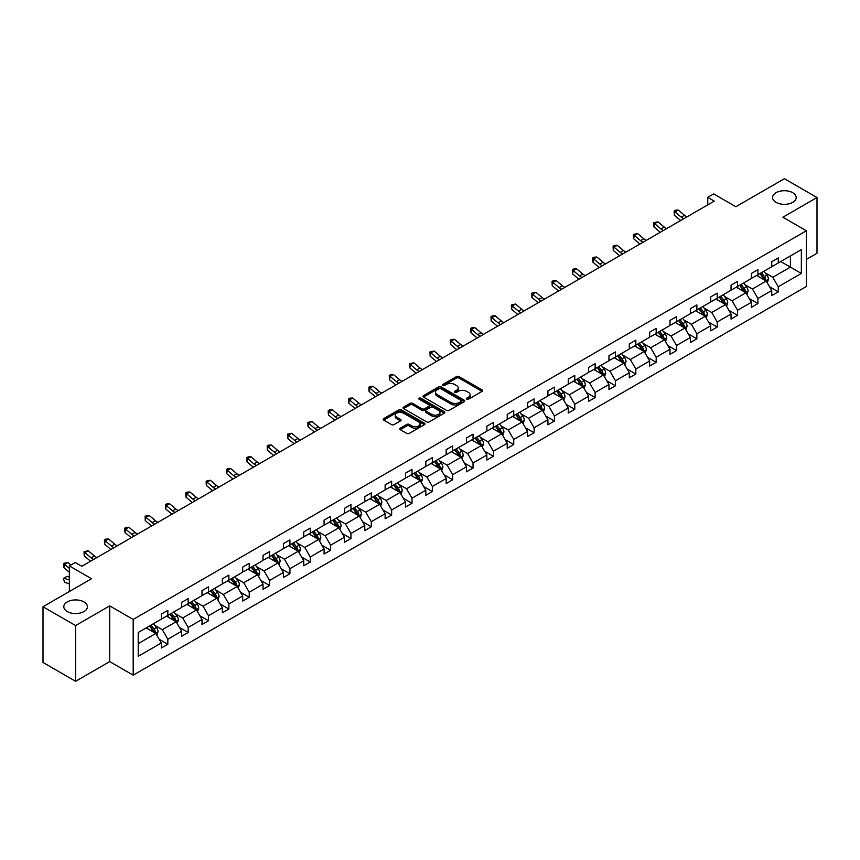 <?xml version="1.0" encoding="UTF-8"?>
<svg xmlns="http://www.w3.org/2000/svg" width="860" height="860" viewBox="0 0 860 860"><rect width="100%" height="100%" fill="white"/><g stroke="black" fill="none" stroke-linecap="round" stroke-linejoin="round"><path stroke-width="1.29" d="M83.957 601.925A11.803 6.815 0 0 0 71.09 600.441A11.803 6.815 0 0 0 63.801 606.741A11.803 6.815 0 0 0 67.263 611.557A11.803 6.815 0 0 0 80.13 613.04A11.803 6.815 0 0 0 87.419 606.741A11.803 6.815 0 0 0 83.957 601.925M792.737 192.715A11.803 6.815 0 0 0 779.87 191.232A11.803 6.815 0 0 0 772.581 197.531A11.803 6.815 0 0 0 776.042 202.347A11.803 6.815 0 0 0 788.91 203.831A11.803 6.815 0 0 0 796.199 197.531A11.803 6.815 0 0 0 792.737 192.715M466.69 399.223A1.268 0.731 0 0 0 468.485 399.223L482.084 391.364A1.806 1.043 0 0 0 482.611 390.633A1.806 1.043 0 0 0 482.084 389.892L459.036 376.583A1.806 1.043 0 0 0 456.477 376.583L442.878 384.441A1.268 0.731 0 0 0 444.663 385.473L446.426 384.452A5.794 3.343 0 0 1 454.617 384.452L456.542 385.57A5.794 3.343 0 0 1 458.24 387.935A5.794 3.343 0 0 1 456.542 390.3L454.779 391.311A1.268 0.731 0 0 0 456.574 392.343L458.337 391.332A5.794 3.343 0 0 1 466.529 391.332L468.453 392.44A5.794 3.343 0 0 1 470.151 394.804A5.794 3.343 0 0 1 468.453 397.169L466.69 398.191A1.268 0.731 0 0 0 466.69 399.223L466.69 398.191M806.368 259.397L817 253.259L817 197.531L784.395 178.708L735.87 206.722L713.692 193.919L707.758 197.338L707.758 204.874M75.605 681.292L109.715 661.609L109.715 605.881L75.605 625.564L75.605 681.292L43 662.469L43 606.741L91.525 578.726L69.348 565.923L69.348 591.529M75.605 625.564L43 606.741M400.276 428.183A1.806 1.043 0 0 0 399.739 428.914A1.806 1.043 0 0 0 400.276 429.656L406.737 433.386A1.806 1.043 0 0 0 409.296 433.386L424.41 424.668A1.806 1.043 0 0 0 424.937 423.926A1.806 1.043 0 0 0 424.41 423.185L401.362 409.887A1.806 1.043 0 0 0 398.803 409.887L383.689 418.605A1.806 1.043 0 0 0 383.162 419.347A1.806 1.043 0 0 0 383.689 420.088L391.504 424.593A1.806 1.043 0 0 0 394.063 424.593L400.534 420.862A1.806 1.043 0 0 0 401.061 420.121A1.806 1.043 0 0 0 400.534 419.379L396.654 417.143A4.848 2.795 0 0 1 395.235 415.165A4.848 2.795 0 0 1 398.223 412.585A4.848 2.795 0 0 1 403.501 413.187L418.68 421.948A4.848 2.795 0 0 1 420.099 423.926A4.848 2.795 0 0 1 417.111 426.517A4.848 2.795 0 0 1 411.832 425.904L409.296 424.442A1.806 1.043 0 0 0 406.737 424.442L400.276 428.183L400.276 429.656L406.737 425.947L406.737 424.442M69.348 565.923L75.282 562.505L81.807 566.267L714.284 201.111L707.758 197.338M109.715 605.881L133.192 619.437L806.368 230.781L806.368 286.509L133.192 675.154L133.192 619.437M817 197.531L782.89 217.225L806.368 230.781M446.555 410.403A1.806 1.043 0 0 0 449.113 410.403L464.228 401.685A1.806 1.043 0 0 0 464.755 400.943A1.806 1.043 0 0 0 464.228 400.201L441.18 386.892A1.806 1.043 0 0 0 438.621 386.892L423.507 395.621A1.806 1.043 0 0 0 422.98 396.352A1.806 1.043 0 0 0 423.507 397.094L446.555 410.403M419.605 399.491A1.268 0.731 0 0 1 420.884 399.674L444.287 413.187L429.204 421.894A1.806 1.043 0 0 1 426.646 421.894L403.598 408.586L410.069 404.888L410.069 403.383L403.598 407.113A1.806 1.043 0 0 0 403.071 407.855A1.806 1.043 0 0 0 403.598 408.586L403.598 407.113M410.069 404.888A1.806 1.043 0 0 1 412.628 404.888L412.628 403.383A1.806 1.043 0 0 0 410.069 403.383M412.628 403.383L421.97 408.779A1.806 1.043 0 0 0 424.539 408.779L428.828 406.296A1.806 1.043 0 0 0 429.355 405.554A1.806 1.043 0 0 0 428.828 404.823L419.089 399.201A1.268 0.731 0 0 1 420.884 398.169L444.319 411.693A1.806 1.043 0 0 1 444.846 412.435A1.806 1.043 0 0 1 444.319 413.176L444.319 411.693M138.213 632.498L161.304 619.168L161.304 614.126L167.829 610.353L167.829 615.405L181.653 607.418L181.653 602.376L188.179 598.614L188.179 603.655L202.003 595.668L202.003 590.626L208.518 586.864L208.518 591.906L222.353 583.929L222.353 578.877L228.868 575.114L228.868 580.156L242.692 572.179L242.692 567.127L249.217 563.364L249.217 568.417L263.042 560.43L263.042 555.388L269.567 551.615L269.567 556.667L283.392 548.68L283.392 543.638L289.917 539.876L289.917 544.917L303.741 536.93L303.741 531.888L310.256 528.126L310.256 533.168L324.091 525.191L324.091 520.139L330.606 516.376L330.606 521.418L344.43 513.442L344.43 508.389L350.955 504.627L350.955 509.668L364.78 501.692L364.78 496.65L371.305 492.877L371.305 497.929L385.129 489.942L385.129 484.9L391.655 481.138L391.655 486.179L405.479 478.192L405.479 473.15L412.004 469.388L412.004 474.43L425.829 466.442L425.829 461.401L432.344 457.638L432.344 462.68L446.179 454.704L446.179 449.651L452.693 445.888L452.693 450.93L466.518 442.954L466.518 437.912L473.043 434.139L473.043 439.191L486.867 431.204L486.867 426.162L493.393 422.389L493.393 427.441L507.217 419.454L507.217 414.412L513.742 410.65L513.742 415.692L527.567 407.704L527.567 402.663L534.092 398.9L534.092 403.942L547.917 395.965L547.917 390.913L554.431 387.15L554.431 392.192L568.256 384.216L568.256 379.163L574.781 375.401L574.781 380.453L588.605 372.466L588.605 367.424L595.131 363.651L595.131 368.704L608.955 360.716L608.955 355.675L615.48 351.912L615.48 356.954L629.305 348.966L629.305 343.925L635.83 340.162L635.83 345.204L649.655 337.227L649.655 332.175L656.169 328.412L656.169 333.454L670.005 325.478L670.005 320.425L676.519 316.663L676.519 321.715L690.343 313.728L690.343 308.686L696.869 304.913L696.869 309.965L710.693 301.978L710.693 296.937L717.218 293.174L717.218 298.216L731.043 290.228L731.043 285.187L737.568 281.424L737.568 286.466L751.393 278.489L751.393 273.437L757.918 269.675L757.918 274.716L771.742 266.74L771.742 261.687L778.257 257.925L778.257 262.966L801.348 249.647L801.348 273.437L778.257 286.767L778.257 291.809L771.742 295.582L771.742 290.529L757.918 298.517L757.918 303.558L751.393 307.332L751.393 302.279L737.568 310.267L737.568 315.308L731.043 319.071L731.043 314.029L717.218 322.016L717.218 327.058L710.693 330.82L710.693 325.779L696.869 333.755L696.869 338.808L690.343 342.57L690.343 337.529L676.519 345.505L676.519 350.558L670.005 354.32L670.005 349.267L656.169 357.255L656.169 362.296L649.655 366.07L649.655 361.017L635.83 369.004L635.83 374.046L629.305 377.809L629.305 372.767L615.48 380.754L615.48 385.796L608.955 389.558L608.955 384.517L595.131 392.493L595.131 397.546L588.605 401.308L588.605 396.267L574.781 404.243L574.781 409.296L568.256 413.058L568.256 408.005L554.431 415.993L554.431 421.035L547.917 424.808L547.917 419.755L534.092 427.742L534.092 432.784L527.567 436.547L527.567 431.505L513.742 439.492L513.742 444.534L507.217 448.296L507.217 443.255L493.393 451.231L493.393 456.284L486.867 460.046L486.867 455.004L473.043 462.981L473.043 468.034L466.518 471.796L466.518 466.754L452.693 474.731L452.693 479.772L446.179 483.546L446.179 478.493L432.344 486.481L432.344 491.522L425.829 495.296L425.829 490.243L412.004 498.23L412.004 503.272L405.479 507.034L405.479 501.993L391.655 509.98L391.655 515.022L385.129 518.784L385.129 513.742L371.305 521.719L371.305 526.771L364.78 530.534L364.78 525.492L350.955 533.469L350.955 538.521L344.43 542.284L344.43 537.231L330.606 545.218L330.606 550.26L324.091 554.034L324.091 548.981L310.256 556.968L310.256 562.01L303.741 565.772L303.741 560.731L289.917 568.718L289.917 573.76L283.392 577.522L283.392 572.48L269.567 580.457L269.567 585.509L263.042 589.272L263.042 584.23L249.217 592.207L249.217 597.259L242.692 601.022L242.692 595.969L228.868 603.957L228.868 608.998L222.353 612.771L222.353 607.719L208.518 615.706L208.518 620.748L202.003 624.51L202.003 619.469L188.179 627.456L188.179 632.498L181.653 636.26L181.653 631.218L167.829 639.195L167.829 644.247L161.304 648.01L161.304 642.968L138.213 656.298L138.213 632.498M166.518 616.158L176.171 621.726L162.346 629.713L154.8 625.349M162.346 629.713L167.829 639.195M176.171 621.726L181.653 631.218M161.304 617.964L162.346 618.566L167.829 615.405M186.867 604.408L196.521 609.976L182.696 617.964L175.15 613.61M182.696 617.964L188.179 627.456M196.521 609.976L202.003 619.469M181.653 606.214L182.696 606.816L188.179 603.655M207.217 592.658L216.87 598.237L203.046 606.214L195.489 601.86M203.046 606.214L208.518 615.706M216.87 598.237L222.353 607.719M202.003 594.464L203.046 595.066L208.518 591.906M227.567 580.909L237.22 586.488L223.396 594.464L215.838 590.111M223.396 594.464L228.868 603.957M237.22 586.488L242.692 595.969M222.353 582.725L223.396 583.327L228.868 580.156M247.916 569.169L257.57 574.738L243.735 582.725L236.188 578.361M243.735 582.725L249.217 592.207M257.57 574.738L263.042 584.23M242.692 570.976L243.735 571.577L249.217 568.417M268.255 557.42L277.909 562.988L264.084 570.976L256.538 566.611M264.084 570.976L269.567 580.457M277.909 562.988L283.392 572.48M263.042 559.226L264.084 559.828L269.567 556.667M288.605 545.67L298.259 551.238L284.434 559.226L276.888 554.861M284.434 559.226L289.917 568.718M298.259 551.238L303.741 560.731M283.392 547.476L284.434 548.078L289.917 544.917M308.955 533.92L318.608 539.5L304.784 547.476L297.238 543.122M304.784 547.476L310.256 556.968M318.608 539.5L324.091 548.981M303.741 535.726L304.784 536.328L310.256 533.168M329.305 522.17L338.958 527.75L325.134 535.726L317.577 531.372M325.134 535.726L330.606 545.218M338.958 527.75L344.43 537.231M324.091 523.976L325.134 524.589L330.606 521.418M349.654 510.431L359.308 516L345.483 523.976L337.926 519.623M345.483 523.976L350.955 533.469M359.308 516L364.78 525.492M344.43 512.237L345.483 512.839L350.955 509.668M370.004 498.682L379.647 504.25L365.822 512.237L358.276 507.873M365.822 512.237L371.305 521.719M379.647 504.25L385.129 513.742M364.78 500.488L365.822 501.09L371.305 497.929M390.343 486.932L399.997 492.5L386.172 500.488L378.626 496.123M386.172 500.488L391.655 509.98M399.997 492.5L405.479 501.993M385.129 488.738L386.172 489.34L391.655 486.179M410.693 475.182L420.346 480.762L406.522 488.738L398.975 484.384M406.522 488.738L412.004 498.23M420.346 480.762L425.829 490.243M405.479 476.988L406.522 477.59L412.004 474.43M431.043 463.433L440.696 469.012L426.872 476.988L419.325 472.635M426.872 476.988L432.344 486.481M440.696 469.012L446.179 478.493M425.829 465.238L426.872 465.84L432.344 462.68M451.392 451.683L461.046 457.262L447.221 465.238L439.664 460.885M447.221 465.238L452.693 474.731M461.046 457.262L466.518 466.754M446.179 453.5L447.221 454.101L452.693 450.93M471.742 439.944L481.396 445.512L467.56 453.5L460.014 449.135M467.56 453.5L473.043 462.981M481.396 445.512L486.867 455.004M466.518 441.75L467.56 442.352L473.043 439.191M492.092 428.194L501.735 433.762L487.91 441.75L480.364 437.385M487.91 441.75L493.393 451.231M501.735 433.762L507.217 443.255M486.867 430L487.91 430.602L493.393 427.441M512.431 416.444L522.085 422.013L508.26 430L500.713 425.646M508.26 430L513.742 439.492M522.085 422.013L527.567 431.505M507.217 418.25L508.26 418.852L513.742 415.692M532.781 404.694L542.434 410.274L528.61 418.25L521.063 413.896M528.61 418.25L534.092 427.742M542.434 410.274L547.917 419.755M527.567 406.5L528.61 407.102L534.092 403.942M553.13 392.945L562.784 398.524L548.96 406.5L541.402 402.147M548.96 406.5L554.431 415.993M562.784 398.524L568.256 408.005M547.917 394.762L548.96 395.363L554.431 392.192M573.48 381.206L583.134 386.774L569.309 394.762L561.752 390.397M569.309 394.762L574.781 404.243M583.134 386.774L588.605 396.267M568.256 383.012L569.309 383.614L574.781 380.453M593.83 369.456L603.483 375.024L589.648 383.012L582.102 378.647M589.648 383.012L595.131 392.493M603.483 375.024L608.955 384.517M588.605 371.262L589.648 371.864L595.131 368.704M614.169 357.706L623.822 363.275L609.998 371.262L602.451 366.897M609.998 371.262L615.48 380.754M623.822 363.275L629.305 372.767M608.955 359.512L609.998 360.114L615.48 356.954M634.519 345.957L644.172 351.536L630.348 359.512L622.801 355.159M630.348 359.512L635.83 369.004M644.172 351.536L649.655 361.017M629.305 347.762L630.348 348.364L635.83 345.204M654.868 334.207L664.522 339.786L650.697 347.762L643.151 343.409M650.697 347.762L656.169 357.255M664.522 339.786L670.005 349.267M649.655 336.023L650.697 336.625L656.169 333.454M675.218 322.468L684.872 328.036L671.047 336.023L663.49 331.659M671.047 336.023L676.519 345.505M684.872 328.036L690.343 337.529M670.005 324.274L671.047 324.876L676.519 321.715M695.568 310.718L705.221 316.286L691.386 324.274L683.84 319.909M691.386 324.274L696.869 333.755M705.221 316.286L710.693 325.779M690.343 312.524L691.386 313.126L696.869 309.965M715.918 298.968L725.561 304.537L711.736 312.524L704.189 308.16M711.736 312.524L717.218 322.016M725.561 304.537L731.043 314.029M710.693 300.774L711.736 301.376L717.218 298.216M736.257 287.219L745.91 292.798L732.086 300.774L724.539 296.421M732.086 300.774L737.568 310.267M745.91 292.798L751.393 302.279M731.043 289.024L732.086 289.627L737.568 286.466M756.606 275.469L766.26 281.048L752.436 289.024L744.889 284.671M752.436 289.024L757.918 298.517M766.26 281.048L771.742 290.529M751.393 277.275L752.436 277.887L757.918 274.716M780.74 261.537L790.394 267.116L772.785 277.275L765.228 272.921M772.785 277.275L778.257 286.767M801.348 273.437L790.394 267.116L790.394 255.968L801.348 249.647M109.715 661.609L133.192 675.154M771.742 265.536L772.785 266.138L778.257 262.966M138.213 643.645L155.821 633.476L146.178 627.908M155.821 633.476L161.304 642.968M769.582 286.81L778.257 291.809M749.243 298.549L757.918 303.558M728.893 310.299L737.568 315.308M708.543 322.048L717.218 327.058M688.193 333.798L696.869 338.808M667.844 345.548L676.519 350.558M647.505 357.298L656.169 362.296M627.155 369.037L635.83 374.046M606.805 380.786L615.48 385.796M586.455 392.536L595.131 397.546M566.106 404.286L574.781 409.296M545.756 416.036L554.431 421.035M525.417 427.775L534.092 432.784M505.067 439.524L513.742 444.534M484.717 451.274L493.393 456.284M464.368 463.024L473.043 468.034M444.018 474.774L452.693 479.772M423.679 486.513L432.344 491.522M403.329 498.262L412.004 503.272M382.979 510.012L391.655 515.022M362.63 521.762L371.305 526.771M342.28 533.512L350.955 538.521M321.93 545.251L330.606 550.26M301.591 557L310.256 562.01M281.241 568.75L289.917 573.76M260.892 580.5L269.567 585.509M240.542 592.25L249.217 597.259M220.192 604L228.868 608.998M199.853 615.738L208.518 620.748M179.503 627.488L188.179 632.498M159.154 639.238L167.829 644.247M467.195 399.406L468.453 398.675A5.794 3.343 0 0 0 470.151 396.31L470.151 394.804M458.24 387.935L458.24 389.44A5.794 3.343 0 0 1 456.542 391.805L455.284 392.525M482.062 391.386L459.036 378.088A1.806 1.043 0 0 0 456.477 378.088L443.384 385.656M464.196 401.695L441.18 388.397A1.806 1.043 0 0 0 438.621 388.397L423.539 397.105M461.024 401.459A1.268 0.731 0 0 0 461.024 400.427L440.793 388.741A1.268 0.731 0 0 0 438.998 388.741L437.149 389.816A5.794 3.343 0 0 0 435.45 392.181A5.794 3.343 0 0 0 437.149 394.546L450.973 402.534A5.794 3.343 0 0 0 459.165 402.534L461.024 401.459L461.024 402.964A1.268 0.731 0 0 0 461.39 402.448L461.39 400.943M435.45 392.181L435.45 393.687A5.794 3.343 0 0 0 437.149 396.051L437.149 394.546M461.024 402.964L459.165 404.039A5.794 3.343 0 0 1 450.973 404.039L437.149 396.051M412.628 404.888L421.97 410.285A1.806 1.043 0 0 0 424.539 410.285L428.828 407.801A1.806 1.043 0 0 0 429.355 407.07L429.355 405.554M431.677 414.369A4.848 2.795 0 0 0 436.955 414.982A4.848 2.795 0 0 0 439.944 412.402A4.848 2.795 0 0 0 438.525 410.424L433.182 407.339A1.806 1.043 0 0 0 430.613 407.339L426.323 409.812A1.806 1.043 0 0 0 425.797 410.553A1.806 1.043 0 0 0 426.323 411.284L431.677 414.369L431.677 415.885A4.848 2.795 0 0 0 436.955 416.487A4.848 2.795 0 0 0 439.944 413.907L439.944 412.402M425.797 410.553L425.797 412.058A1.806 1.043 0 0 0 426.323 412.789L426.323 411.284M431.677 415.885L426.323 412.789M420.099 423.926L420.099 425.431A4.848 2.795 0 0 1 417.111 428.022A4.848 2.795 0 0 1 411.832 427.409L409.296 425.947A1.806 1.043 0 0 0 406.737 425.947M395.235 415.165L395.235 416.67A4.848 2.795 0 0 0 396.654 418.648L396.654 417.143M400.502 420.873L396.654 418.648M424.378 424.679L401.362 411.392A1.806 1.043 0 0 0 398.803 411.392L383.721 420.099M767.249 282.757L768.453 279.296A4.891 2.827 -120 0 0 766.894 275.135L763.959 271.223M758.713 276.683L757.445 274.996M765.54 280.629L765.808 279.511A4.891 2.827 -120 0 0 764.411 276.565L761.487 272.652M760.261 273.362L763.486 277.662A2.494 1.441 60 0 1 763.938 278.425L765.808 279.511M759.917 273.555L762.852 277.468A4.891 2.827 60 0 1 764.067 279.779M683.786 218.709A9.223 5.321 60 0 1 681.238 217.161L675.025 211.936L674.304 215.194L680.518 220.418A13.835 7.987 -120 0 0 680.647 220.525M687.054 216.827A9.223 5.321 60 0 1 684.506 215.279L678.282 210.055L675.025 211.936L674.133 210.958L675.433 210.205L678.282 210.055M674.304 215.194L674.133 210.958M746.899 294.507L748.103 291.046A4.891 2.827 -120 0 0 746.544 286.885L743.62 282.972M738.364 288.433L737.095 286.735M745.19 292.379L745.47 291.25A4.891 2.827 -120 0 0 744.061 288.315L741.137 284.402M739.912 285.112L743.137 289.411A2.494 1.441 60 0 1 743.588 290.175L745.47 291.25M739.568 285.305L742.503 289.218A4.891 2.827 60 0 1 743.717 291.529M726.56 306.257L727.754 302.795A4.891 2.827 -120 0 0 726.195 298.635L723.271 294.722M718.014 300.183L716.745 298.485M724.84 304.128L725.12 303A4.891 2.827 -120 0 0 723.722 300.065L720.788 296.152M719.562 296.861L722.787 301.161A2.494 1.441 60 0 1 723.238 301.914L725.12 303M719.229 297.055L722.153 300.968A4.891 2.827 60 0 1 723.367 303.268M663.436 230.458A9.223 5.321 60 0 1 660.899 228.91L654.675 223.686L653.955 226.943L660.168 232.168A13.835 7.987 -120 0 0 660.297 232.275M666.704 228.577A9.223 5.321 60 0 1 664.157 227.029L657.943 221.805L654.675 223.686L653.783 222.708L657.943 221.805M653.955 226.943L653.783 222.708M643.097 242.208A9.223 5.321 60 0 1 640.549 240.66L634.325 235.436L633.605 238.682L639.818 243.907A13.835 7.987 -120 0 0 639.958 244.025M646.354 240.327A9.223 5.321 60 0 1 643.807 238.779L637.593 233.554L634.325 235.436L633.433 234.457L637.593 233.554M633.605 238.682L633.433 234.457M706.211 318.006L707.404 314.545A4.891 2.827 -120 0 0 705.845 310.374L702.921 306.472M697.664 311.933L696.396 310.234M704.49 315.867L704.77 314.749A4.891 2.827 -120 0 0 703.372 311.815L700.438 307.901M699.212 308.611L702.437 312.911A2.494 1.441 60 0 1 702.889 313.663L704.77 314.749M698.879 308.804L701.803 312.717A4.891 2.827 60 0 1 703.018 315.018M622.747 253.958A9.223 5.321 60 0 1 620.2 252.41L613.986 247.185L613.255 250.432L619.479 255.656A13.835 7.987 -120 0 0 619.608 255.764M626.005 252.077A9.223 5.321 60 0 1 623.457 250.518L617.243 245.293L613.986 247.185L613.094 246.207L614.395 245.444L617.243 245.293M613.255 250.432L613.094 246.207M685.861 329.756L687.065 326.284A4.891 2.827 -120 0 0 685.495 322.124L682.571 318.221M677.325 323.683L676.046 321.984M684.151 327.617L684.42 326.499A4.891 2.827 -120 0 0 683.023 323.553L680.099 319.651M678.873 320.35L682.087 324.661A2.494 1.441 60 0 1 682.55 325.413L684.42 326.499M678.529 320.554L681.453 324.457A4.891 2.827 60 0 1 682.679 326.768M602.398 265.708A9.223 5.321 60 0 1 599.85 264.149L593.636 258.925L592.905 262.182L599.13 267.406A13.835 7.987 -120 0 0 599.259 267.514M605.655 263.826A9.223 5.321 60 0 1 603.107 262.268L596.894 257.043L593.636 258.925L592.744 257.946L594.045 257.194L596.894 257.043M592.905 262.182L592.744 257.946M665.511 341.506L666.715 338.034A4.891 2.827 -120 0 0 665.156 333.873L662.221 329.96M656.976 335.421L655.707 333.734M663.802 339.367L664.071 338.249A4.891 2.827 -120 0 0 662.673 335.303L659.749 331.39M658.524 332.1L661.749 336.4A2.494 1.441 60 0 1 662.2 337.163L664.071 338.249M658.179 332.304L661.114 336.206A4.891 2.827 60 0 1 662.329 338.517M582.048 277.447A9.223 5.321 60 0 1 579.5 275.899L573.287 270.674L572.567 273.931L578.78 279.156A13.835 7.987 -120 0 0 578.909 279.263M585.305 275.565A9.223 5.321 60 0 1 582.768 274.017L576.544 268.793L573.287 270.674L572.394 269.696L573.695 268.943L576.544 268.793M572.567 273.931L572.394 269.696M645.161 353.245L646.365 349.784A4.891 2.827 -120 0 0 644.807 345.623L641.872 341.71M636.626 347.171L635.357 345.473M643.452 351.116L643.721 349.988A4.891 2.827 -120 0 0 642.323 347.053L639.399 343.14M638.174 343.849L641.399 348.149A2.494 1.441 60 0 1 641.85 348.913L643.721 349.988M637.83 344.043L640.764 347.956A4.891 2.827 60 0 1 641.979 350.267M561.698 289.196A9.223 5.321 60 0 1 559.15 287.648L552.937 282.424L552.217 285.681L558.43 290.906A13.835 7.987 -120 0 0 558.559 291.013M564.966 287.315A9.223 5.321 60 0 1 562.418 285.767L556.194 280.543L552.937 282.424L552.045 281.446L553.346 280.693L556.194 280.543M552.217 285.681L552.045 281.446M624.822 364.995L626.015 361.533A4.891 2.827 -120 0 0 624.457 357.373L621.533 353.46M616.276 358.921L615.008 357.223M623.102 362.866L623.382 361.738A4.891 2.827 -120 0 0 621.974 358.803L619.049 354.89M617.824 355.599L621.049 359.899A2.494 1.441 60 0 1 621.5 360.652L623.382 361.738M617.48 355.793L620.415 359.706A4.891 2.827 60 0 1 621.63 362.017M541.348 300.946A9.223 5.321 60 0 1 538.812 299.398L532.587 294.174L531.867 297.42L538.081 302.645A13.835 7.987 -120 0 0 538.22 302.763M544.616 299.065A9.223 5.321 60 0 1 542.069 297.517L535.855 292.292L532.587 294.174L531.695 293.195L535.855 292.292M531.867 297.42L531.695 293.195M604.472 376.744L605.666 373.283A4.891 2.827 -120 0 0 604.107 369.112L601.183 365.21M595.926 370.671L594.658 368.972M602.753 374.605L603.032 373.487A4.891 2.827 -120 0 0 601.634 370.552L598.7 366.639M597.474 367.349L600.699 371.649A2.494 1.441 60 0 1 601.151 372.401L603.032 373.487M597.141 367.542L600.065 371.456A4.891 2.827 60 0 1 601.28 373.756M521.01 312.696A9.223 5.321 60 0 1 518.462 311.148L512.248 305.923L511.517 309.17L517.731 314.394A13.835 7.987 -120 0 0 517.87 314.502M524.267 310.815A9.223 5.321 60 0 1 521.719 309.256L515.505 304.031L512.248 305.923L511.356 304.945L515.505 304.031M511.517 309.17L511.356 304.945M584.123 388.494L585.316 385.022A4.891 2.827 -120 0 0 583.757 380.862L580.833 376.959M575.576 382.421L574.308 380.722M582.413 386.355L582.682 385.237A4.891 2.827 -120 0 0 581.285 382.291L578.35 378.389M577.135 379.088L580.35 383.399A2.494 1.441 60 0 1 580.801 384.151L582.682 385.237M576.791 379.292L579.715 383.194A4.891 2.827 60 0 1 580.941 385.506M500.66 324.446A9.223 5.321 60 0 1 498.112 322.887L491.898 317.662L491.167 320.92L497.392 326.144A13.835 7.987 -120 0 0 497.521 326.252M503.917 322.565A9.223 5.321 60 0 1 501.369 321.006L495.156 315.781L491.898 317.662L491.006 316.684L492.307 315.932L495.156 315.781M491.167 320.92L491.006 316.684M563.773 400.244L564.977 396.772A4.891 2.827 -120 0 0 563.418 392.612L560.483 388.698M555.237 394.16L553.958 392.472M562.064 398.105L562.332 396.987A4.891 2.827 -120 0 0 560.935 394.041L558.011 390.139M556.786 390.838L560 395.148A2.494 1.441 60 0 1 560.462 395.901L562.332 396.987M556.442 391.042L559.365 394.944A4.891 2.827 60 0 1 560.591 397.255M480.31 336.195A9.223 5.321 60 0 1 477.762 334.637L471.549 329.412L470.818 332.669L477.042 337.894A13.835 7.987 -120 0 0 477.171 338.002M483.567 334.303A9.223 5.321 60 0 1 481.019 332.755L474.806 327.531L471.549 329.412L470.656 328.434L471.957 327.681L474.806 327.531M470.818 332.669L470.656 328.434M543.423 411.983L544.627 408.521A4.891 2.827 -120 0 0 543.068 404.361L540.134 400.448M534.888 405.909L533.619 404.221M541.714 409.854L541.983 408.726A4.891 2.827 -120 0 0 540.585 405.791L537.661 401.878M536.436 402.587L539.661 406.887A2.494 1.441 60 0 1 540.112 407.651L541.983 408.726M536.092 402.781L539.026 406.694A4.891 2.827 60 0 1 540.241 409.005M459.96 347.935A9.223 5.321 60 0 1 457.412 346.387L451.199 341.162L450.479 344.419L456.692 349.644A13.835 7.987 -120 0 0 456.821 349.751M463.228 346.053A9.223 5.321 60 0 1 460.68 344.505L454.456 339.281L451.199 341.162L450.307 340.184L451.608 339.431L454.456 339.281M450.479 344.419L450.307 340.184M523.073 423.733L524.277 420.271A4.891 2.827 -120 0 0 522.719 416.111L519.784 412.198M514.538 417.659L513.269 415.96M521.364 421.604L521.644 420.475A4.891 2.827 -120 0 0 520.236 417.541L517.312 413.628M516.086 414.337L519.311 418.637A2.494 1.441 60 0 1 519.762 419.4L521.644 420.475M515.742 414.531L518.677 418.444A4.891 2.827 60 0 1 519.891 420.755M439.611 359.684A9.223 5.321 60 0 1 437.073 358.136L430.849 352.912L430.129 356.158L436.342 361.383A13.835 7.987 -120 0 0 436.471 361.501M442.878 357.803A9.223 5.321 60 0 1 440.331 356.255L434.117 351.031L430.849 352.912L429.957 351.933L434.117 351.031M430.129 356.158L429.957 351.933M502.735 435.483L503.928 432.021A4.891 2.827 -120 0 0 502.369 427.861L499.445 423.948M494.188 429.409L492.92 427.71M501.014 433.354L501.294 432.225A4.891 2.827 -120 0 0 499.896 429.29L496.962 425.377M495.736 426.087L498.961 430.387A2.494 1.441 60 0 1 499.413 431.139L501.294 432.225M495.403 426.281L498.327 430.193A4.891 2.827 60 0 1 499.542 432.494M419.271 371.434A9.223 5.321 60 0 1 416.724 369.886L410.5 364.661L409.779 367.908L415.993 373.132A13.835 7.987 -120 0 0 416.132 373.251M422.529 369.553A9.223 5.321 60 0 1 419.981 368.005L413.767 362.78L410.5 364.661L409.607 363.683L413.767 362.78M409.779 367.908L409.607 363.683M482.385 447.232L483.578 443.771A4.891 2.827 -120 0 0 482.019 439.6L479.095 435.697M473.838 441.159L472.57 439.46M480.665 445.093L480.944 443.975A4.891 2.827 -120 0 0 479.547 441.029L476.612 437.127M475.387 437.837L478.612 442.137A2.494 1.441 60 0 1 479.063 442.889L480.944 443.975M475.053 438.03L477.977 441.933A4.891 2.827 60 0 1 479.192 444.244M398.922 383.184A9.223 5.321 60 0 1 396.374 381.625L390.16 376.4L389.429 379.658L395.643 384.882A13.835 7.987 -120 0 0 395.783 384.99M402.179 381.302A9.223 5.321 60 0 1 399.631 379.744L393.418 374.519L390.16 376.4L389.268 375.422L390.569 374.67L393.418 374.519M389.429 379.658L389.268 375.422M462.035 458.982L463.239 455.51A4.891 2.827 -120 0 0 461.669 451.349L458.745 447.437M453.489 452.897L452.22 451.21M460.326 456.843L460.594 455.725A4.891 2.827 -120 0 0 459.197 452.779L456.262 448.877M455.048 449.576L458.262 453.887A2.494 1.441 60 0 1 458.713 454.639L460.594 455.725M454.704 449.78L457.627 453.682A4.891 2.827 60 0 1 458.853 455.993M378.572 394.933A9.223 5.321 60 0 1 376.024 393.375L369.811 388.15L369.08 391.408L375.304 396.632A13.835 7.987 -120 0 0 375.433 396.739M381.829 393.041A9.223 5.321 60 0 1 379.281 391.493L373.068 386.269L369.811 388.15L368.918 387.172L370.219 386.419L373.068 386.269M369.08 391.408L368.918 387.172M441.685 470.721L442.889 467.26A4.891 2.827 -120 0 0 441.331 463.099L438.396 459.186M433.15 464.647L431.881 462.959M439.976 468.592L440.245 467.474A4.891 2.827 -120 0 0 438.847 464.529L435.923 460.616M434.698 461.325L437.923 465.625A2.494 1.441 60 0 1 438.374 466.389L440.245 467.474M434.354 461.519L437.278 465.432A4.891 2.827 60 0 1 438.503 467.743M358.222 406.673A9.223 5.321 60 0 1 355.675 405.125L349.461 399.9L348.741 403.157L354.954 408.382A13.835 7.987 -120 0 0 355.083 408.489M361.479 404.791A9.223 5.321 60 0 1 358.942 403.243L352.718 398.019L349.461 399.9L348.569 398.922L349.869 398.169L352.718 398.019M348.741 403.157L348.569 398.922M421.335 482.471L422.539 479.009A4.891 2.827 -120 0 0 420.981 474.849L418.046 470.936M412.8 476.397L411.531 474.698M419.626 480.342L419.895 479.213A4.891 2.827 -120 0 0 418.498 476.279L415.573 472.366M414.348 473.075L417.573 477.375A2.494 1.441 60 0 1 418.024 478.138L419.895 479.213M414.004 473.269L416.939 477.182A4.891 2.827 60 0 1 418.154 479.493M337.873 418.422A9.223 5.321 60 0 1 335.325 416.874L329.111 411.65L328.391 414.896L334.604 420.131A13.835 7.987 -120 0 0 334.733 420.239M341.14 416.541A9.223 5.321 60 0 1 338.593 414.993L332.368 409.769L329.111 411.65L328.219 410.671L329.52 409.919L332.368 409.769M328.391 414.896L328.219 410.671M400.996 494.221L402.19 490.759A4.891 2.827 -120 0 0 400.631 486.599L397.707 482.686M392.45 488.147L391.182 486.448M399.276 492.092L399.556 490.963A4.891 2.827 -120 0 0 398.148 488.029L395.224 484.115M393.998 484.825L397.223 489.125A2.494 1.441 60 0 1 397.675 489.877L399.556 490.963M393.654 485.018L396.589 488.931A4.891 2.827 60 0 1 397.804 491.232M317.523 430.172A9.223 5.321 60 0 1 314.986 428.624L308.762 423.399L308.041 426.646L314.255 431.87A13.835 7.987 -120 0 0 314.384 431.989M320.791 428.291A9.223 5.321 60 0 1 318.243 426.743L312.029 421.518L308.762 423.399L307.869 422.421L312.029 421.518M308.041 426.646L307.869 422.421M380.647 505.97L381.84 502.509A4.891 2.827 -120 0 0 380.281 498.338L377.357 494.435M372.1 499.896L370.832 498.198M378.927 503.831L379.206 502.713A4.891 2.827 -120 0 0 377.809 499.767L374.874 495.865M373.648 496.575L376.873 500.875A2.494 1.441 60 0 1 377.325 501.627L379.206 502.713M373.315 496.768L376.239 500.681A4.891 2.827 60 0 1 377.454 502.982M297.184 441.922A9.223 5.321 60 0 1 294.636 440.374L288.412 435.138L287.692 438.396L293.905 443.62A13.835 7.987 -120 0 0 294.045 443.728M300.441 440.04A9.223 5.321 60 0 1 297.893 438.482L291.68 433.257L288.412 435.138L287.519 434.16L291.68 433.257M287.692 438.396L287.519 434.16M360.297 517.72L361.49 514.248A4.891 2.827 -120 0 0 359.931 510.087L357.007 506.185M351.751 511.635L350.482 509.948M358.588 515.581L358.856 514.463A4.891 2.827 -120 0 0 357.459 511.517L354.524 507.615M353.299 508.314L356.524 512.625A2.494 1.441 60 0 1 356.975 513.377L358.856 514.463M352.965 508.518L355.889 512.42A4.891 2.827 60 0 1 357.115 514.731M276.834 453.671A9.223 5.321 60 0 1 274.286 452.113L268.073 446.888L267.342 450.145L273.566 455.37A13.835 7.987 -120 0 0 273.695 455.477M280.091 451.779A9.223 5.321 60 0 1 277.543 450.231L271.33 445.007L268.073 446.888L267.18 445.91L268.481 445.158L271.33 445.007M267.342 450.145L267.18 445.91M339.947 529.459L341.151 525.997A4.891 2.827 -120 0 0 339.592 521.837L336.658 517.924M331.412 523.385L330.132 521.697M338.238 527.331L338.507 526.212A4.891 2.827 -120 0 0 337.109 523.267L334.185 519.354M332.96 520.063L336.174 524.363A2.494 1.441 60 0 1 336.636 525.127L338.507 526.212M332.616 520.268L335.54 524.17A4.891 2.827 60 0 1 336.765 526.481M256.484 465.41A9.223 5.321 60 0 1 253.936 463.862L247.723 458.638L246.992 461.895L253.216 467.12A13.835 7.987 -120 0 0 253.345 467.227M259.741 463.529A9.223 5.321 60 0 1 257.194 461.981L250.98 456.757L247.723 458.638L246.831 457.66L248.131 456.907L250.98 456.757M246.992 461.895L246.831 457.66M319.598 541.209L320.801 537.747A4.891 2.827 -120 0 0 319.243 533.587L316.308 529.674M311.062 535.135L309.793 533.437M317.888 539.08L318.157 537.952A4.891 2.827 -120 0 0 316.76 535.017L313.835 531.104M312.61 531.813L315.835 536.113A2.494 1.441 60 0 1 316.286 536.876L318.157 537.952M312.266 532.007L315.201 535.92A4.891 2.827 60 0 1 316.415 538.231M236.134 477.16A9.223 5.321 60 0 1 233.587 475.612L227.373 470.388L226.653 473.645L232.867 478.869A13.835 7.987 -120 0 0 232.995 478.977M239.392 475.279A9.223 5.321 60 0 1 236.855 473.731L230.63 468.506L227.373 470.388L226.481 469.409L227.782 468.657L230.63 468.506M226.653 473.645L226.481 469.409M299.248 552.958L300.452 549.497A4.891 2.827 -120 0 0 298.893 545.337L295.958 541.424M290.712 546.885L289.444 545.186M297.538 550.83L297.818 549.701A4.891 2.827 -120 0 0 296.41 546.766L293.486 542.854M292.26 543.563L295.485 547.863A2.494 1.441 60 0 1 295.937 548.615L297.818 549.701M291.916 543.756L294.851 547.669A4.891 2.827 60 0 1 296.066 549.981M215.785 488.91A9.223 5.321 60 0 1 213.237 487.362L207.024 482.137L206.303 485.384L212.517 490.608A13.835 7.987 -120 0 0 212.646 490.727M219.053 487.029A9.223 5.321 60 0 1 216.505 485.481L210.291 480.256L207.024 482.137L206.131 481.159L210.291 480.256M206.303 485.384L206.131 481.159M278.909 564.708L280.102 561.247A4.891 2.827 -120 0 0 278.543 557.076L275.619 553.173M270.363 558.634L269.094 556.936M277.189 562.569L277.468 561.451A4.891 2.827 -120 0 0 276.071 558.516L273.136 554.603M271.911 555.313L275.135 559.613A2.494 1.441 60 0 1 275.587 560.365L277.468 561.451M271.577 555.506L274.501 559.419A4.891 2.827 60 0 1 275.716 561.72M195.446 500.66A9.223 5.321 60 0 1 192.898 499.112L186.674 493.887L185.953 497.134L192.167 502.358A13.835 7.987 -120 0 0 192.307 502.466M198.703 498.779A9.223 5.321 60 0 1 196.155 497.22L189.942 491.995L186.674 493.887L185.781 492.909L187.093 492.146L189.942 491.995M185.953 497.134L185.781 492.909M258.559 576.458L259.752 572.986A4.891 2.827 -120 0 0 258.193 568.825L255.269 564.923M250.013 570.384L248.744 568.686M256.839 574.319L257.118 573.201A4.891 2.827 -120 0 0 255.721 570.255L252.786 566.353M251.561 567.052L254.786 571.362A2.494 1.441 60 0 1 255.237 572.115L257.118 573.201M251.227 567.256L254.151 571.158A4.891 2.827 60 0 1 255.366 573.47M175.096 512.409A9.223 5.321 60 0 1 172.548 510.851L166.335 505.626L165.604 508.883L171.817 514.108A13.835 7.987 -120 0 0 171.957 514.215M178.353 510.528A9.223 5.321 60 0 1 175.805 508.969L169.592 503.745L166.335 505.626L165.442 504.648L166.743 503.895L169.592 503.745M165.604 508.883L165.442 504.648M238.209 588.208L239.413 584.736A4.891 2.827 -120 0 0 237.844 580.575L234.92 576.662M229.663 582.123L228.394 580.436M236.5 586.068L236.769 584.95A4.891 2.827 -120 0 0 235.371 582.005L232.436 578.103M231.222 578.801L234.436 583.101A2.494 1.441 60 0 1 234.887 583.865L236.769 584.95M230.878 579.006L233.802 582.908A4.891 2.827 60 0 1 235.027 585.219M154.746 524.149A9.223 5.321 60 0 1 152.198 522.601L145.985 517.376L145.254 520.633L151.478 525.858A13.835 7.987 -120 0 0 151.607 525.965M158.003 522.267A9.223 5.321 60 0 1 155.456 520.719L149.242 515.495L145.985 517.376L145.093 516.398L146.393 515.645L149.242 515.495M145.254 520.633L145.093 516.398M217.859 599.947L219.064 596.485A4.891 2.827 -120 0 0 217.505 592.325L214.57 588.412M209.324 593.873L208.055 592.174M216.15 597.818L216.419 596.689A4.891 2.827 -120 0 0 215.022 593.755L212.097 589.842M210.872 590.551L214.097 594.851A2.494 1.441 60 0 1 214.549 595.614L216.419 596.689M210.528 590.745L213.452 594.658A4.891 2.827 60 0 1 214.677 596.969M134.397 535.898A9.223 5.321 60 0 1 131.849 534.35L125.635 529.126L124.915 532.383L131.129 537.607A13.835 7.987 -120 0 0 131.257 537.715M137.654 534.017A9.223 5.321 60 0 1 135.117 532.469L128.893 527.244L125.635 529.126L124.743 528.148L126.044 527.395L128.893 527.244M124.915 532.383L124.743 528.148M197.51 611.696L198.714 608.235A4.891 2.827 -120 0 0 197.155 604.075L194.22 600.162M188.974 605.623L187.706 603.924M195.8 609.568L196.069 608.439A4.891 2.827 -120 0 0 194.672 605.505L191.748 601.591M190.522 602.301L193.747 606.601A2.494 1.441 60 0 1 194.199 607.353L196.069 608.439M190.178 602.495L193.113 606.408A4.891 2.827 60 0 1 194.328 608.719M114.047 547.648A9.223 5.321 60 0 1 111.499 546.1L105.285 540.875L104.565 544.122L110.779 549.346A13.835 7.987 -120 0 0 110.908 549.465M117.315 545.767A9.223 5.321 60 0 1 114.767 544.219L108.543 538.994L105.285 540.875L104.393 539.897L105.694 539.145L108.543 538.994M104.565 544.122L104.393 539.897M177.16 623.446L178.364 619.985A4.891 2.827 -120 0 0 176.805 615.814L173.881 611.912M168.625 617.372L167.356 615.674M175.451 621.307L175.73 620.189A4.891 2.827 -120 0 0 174.322 617.254L171.398 613.341M170.173 614.051L173.398 618.351A2.494 1.441 60 0 1 173.849 619.103L175.73 620.189M169.828 614.244L172.763 618.157A4.891 2.827 60 0 1 173.978 620.458M93.697 559.398A9.223 5.321 60 0 1 91.16 557.85L84.936 552.625L84.216 555.872L90.429 561.096A13.835 7.987 -120 0 0 90.558 561.204M96.965 557.516A9.223 5.321 60 0 1 94.417 555.968L88.204 550.733L84.936 552.625L84.044 551.647L88.204 550.733M84.216 555.872L84.044 551.647M156.821 635.196L158.014 631.724A4.891 2.827 -120 0 0 156.455 627.563L153.531 623.661M148.275 629.122L147.006 627.424M155.101 633.057L155.38 631.939A4.891 2.827 -120 0 0 153.983 628.993L151.048 625.091M149.823 625.8L153.048 630.101A2.494 1.441 60 0 1 153.499 630.853L155.38 631.939M149.489 625.994L152.413 629.896A4.891 2.827 60 0 1 153.628 632.207M69.348 583.822L64.586 582.327L63.403 578.382L67.123 576.351L69.348 577.049M67.123 576.351L63.866 578.232L69.348 579.962M63.403 578.382L64.586 582.327M70.885 565.041L67.854 562.483L64.586 564.364L63.866 567.621L69.348 572.233M69.348 568.363L63.694 563.386L67.854 562.483M63.866 567.621L63.694 563.386M468.453 398.675L468.453 397.169M454.779 392.343L454.779 391.311M456.542 391.805L456.542 390.3M442.878 385.473L442.878 384.441M456.477 378.088L456.477 376.583M459.036 378.088L459.036 376.583M482.084 391.364L482.084 389.892M423.507 397.094L423.507 395.621M438.621 388.397L438.621 386.892M441.18 388.397L441.18 386.892M464.228 401.685L464.228 400.201M450.973 404.039L450.973 402.534M459.165 404.039L459.165 402.534M421.97 410.285L421.97 408.779M424.539 410.285L424.539 408.779M428.828 407.801L428.828 406.296M420.884 399.674L420.884 398.169M409.296 425.947L409.296 424.442M411.832 427.409L411.832 425.904M400.534 420.862L400.534 419.379M383.689 420.088L383.689 418.605M398.803 411.392L398.803 409.887M401.362 411.392L401.362 409.887M424.41 424.668L424.41 423.185M765.905 280.844L768.421 279.392M764.411 276.565L766.894 275.135M761.455 278.274L762.852 277.468M681.238 217.161L684.506 215.279M745.566 292.594L748.071 291.142M744.061 288.315L746.544 286.885M741.105 290.024L742.503 289.218M725.216 304.333L727.721 302.892M723.722 300.065L726.195 298.635M720.766 301.763L722.153 300.968M660.899 228.91L664.157 227.029M640.549 240.66L643.807 238.779M704.867 316.082L707.371 314.631M703.372 311.815L705.845 310.374M700.416 313.513L701.803 312.717M620.2 252.41L623.457 250.518M684.517 327.832L687.033 326.381M683.023 323.553L685.495 322.124M680.067 325.263L681.453 324.457M599.85 264.149L603.107 262.268M664.167 339.582L666.683 338.13M662.673 335.303L665.156 333.873M659.717 337.012L661.114 336.206M579.5 275.899L582.768 274.017M643.817 351.332L646.333 349.88M642.323 347.053L644.807 345.623M639.367 348.762L640.764 347.956M559.15 287.648L562.418 285.767M623.478 363.07L625.983 361.63M621.974 358.803L624.457 357.373M619.028 360.501L620.415 359.706M538.812 299.398L542.069 297.517M603.129 374.82L605.634 373.369M601.634 370.552L604.107 369.112M598.678 372.251L600.065 371.456M518.462 311.148L521.719 309.256M582.779 386.57L585.294 385.119M581.285 382.291L583.757 380.862M578.328 384.001L579.715 383.194M498.112 322.887L501.369 321.006M562.429 398.32L564.945 396.868M560.935 394.041L563.418 392.612M557.979 395.75L559.365 394.944M477.762 334.637L481.019 332.755M542.079 410.069L544.595 408.618M540.585 405.791L543.068 404.361M537.629 407.5L539.026 406.694M457.412 346.387L460.68 344.505M521.73 421.819L524.245 420.368M520.236 417.541L522.719 416.111M517.279 419.25L518.677 418.444M437.073 358.136L440.331 356.255M501.391 433.558L503.895 432.118M499.896 429.29L502.369 427.861M496.94 430.989L498.327 430.193M416.724 369.886L419.981 368.005M481.041 445.308L483.546 443.857M479.547 441.029L482.019 439.6M476.59 442.739L477.977 441.933M396.374 381.625L399.631 379.744M460.691 457.058L463.207 455.606M459.197 452.779L461.669 451.349M456.241 454.488L457.627 453.682M376.024 393.375L379.281 391.493M440.341 468.808L442.857 467.356M438.847 464.529L441.331 463.099M435.891 466.238L437.278 465.432M355.675 405.125L358.942 403.243M419.992 480.557L422.507 479.106M418.498 476.279L420.981 474.849M415.541 477.988L416.939 477.182M335.325 416.874L338.593 414.993M399.653 492.296L402.158 490.856M398.148 488.029L400.631 486.599M395.202 489.727L396.589 488.931M314.986 428.624L318.243 426.743M379.303 504.046L381.808 502.595M377.809 499.767L380.281 498.338M374.852 501.477L376.239 500.681M294.636 440.374L297.893 438.482M358.953 515.796L361.458 514.344M357.459 511.517L359.931 510.087M354.503 513.226L355.889 512.42M274.286 452.113L277.543 450.231M338.603 527.545L341.119 526.094M337.109 523.267L339.592 521.837M334.153 524.976L335.54 524.17M253.936 463.862L257.194 461.981M318.254 539.295L320.769 537.844M316.76 535.017L319.243 533.587M313.803 536.726L315.201 535.92M233.587 475.612L236.855 473.731M297.904 551.034L300.419 549.594M296.41 546.766L298.893 545.337M293.454 548.465L294.851 547.669M213.237 487.362L216.505 485.481M277.565 562.784L280.07 561.333M276.071 558.516L278.543 557.076M273.114 560.215L274.501 559.419M192.898 499.112L196.155 497.22M257.215 574.534L259.72 573.082M255.721 570.255L258.193 568.825M252.765 571.964L254.151 571.158M172.548 510.851L175.805 508.969M236.865 586.284L239.381 584.832M235.371 582.005L237.844 580.575M232.415 583.714L233.802 582.908M152.198 522.601L155.456 520.719M216.516 598.033L219.031 596.582M215.022 593.755L217.505 592.325M212.065 595.464L213.452 594.658M131.849 534.35L135.117 532.469M196.166 609.783L198.681 608.332M194.672 605.505L197.155 604.075M191.715 607.203L193.113 606.408M111.499 546.1L114.767 544.219M175.827 621.522L178.332 620.071M174.322 617.254L176.805 615.814M171.376 618.953L172.763 618.157M91.16 557.85L94.417 555.968M155.477 633.272L157.982 631.821M153.983 628.993L156.455 627.563M151.027 630.702L152.413 629.896"/></g></svg>
